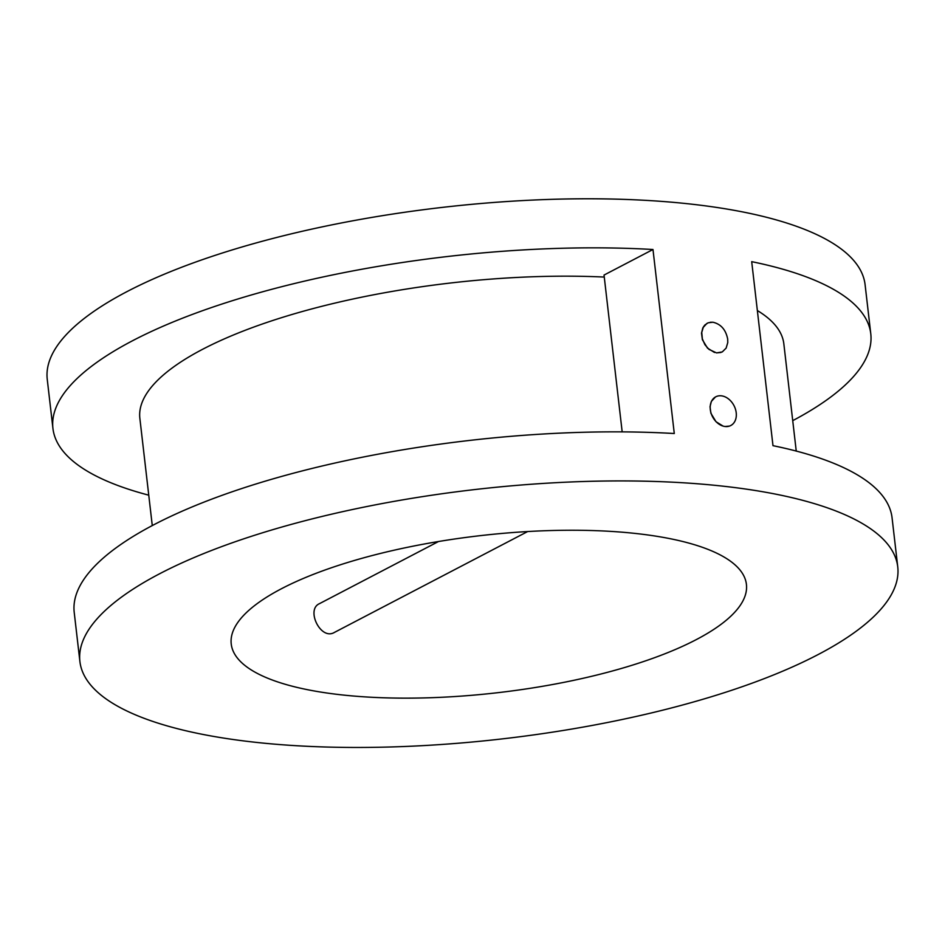 <?xml version="1.0" encoding="UTF-8"?>
<svg xmlns="http://www.w3.org/2000/svg" width="945" height="945" viewBox="0 0 945 945"><rect width="100%" height="100%" fill="white"/><g stroke="black" fill="none" stroke-linecap="round" stroke-linejoin="round"><path stroke-width="1.42" d="M712.967 322.233C720.941 324.111 725.854 329.758 727.697 339.16L727.768 342.551L726.138 348.103L722.264 351.93L716.523 352.898L708.963 349.378L704.946 344.736L702.371 338.936L701.733 332.451L703.411 326.923L704.899 324.962L708.148 322.788L712.967 322.233L710.203 322.257M721.023 352.461L716.523 352.898M714.526 352.485L707.486 348.114L702.383 339.68L701.509 333.16L702.844 327.809L707.025 323.32M527.676 531.539L334.365 632.441C320.721 640.663 305.719 609.655 319.363 603.713L438.527 541.509M721.484 395.837A16.207 12.084 -117.6 0 1 735.434 409.114A16.207 12.084 -117.6 0 1 730.757 425.534A16.207 12.084 -117.6 0 1 725.039 426.502A16.207 12.084 -117.6 0 1 711.089 413.225A16.207 12.084 -117.6 0 1 715.767 396.805A16.207 12.084 -117.6 0 1 721.484 395.837M729.457 426.089L725.039 426.502M723.043 426.077L716.003 421.718L710.9 413.284L710.026 406.763L711.361 401.412L715.4 397.006M79.9 661.5A411.654 125.425 173.4 0 0 198.982 733.639A411.654 125.425 173.4 0 0 651.719 712.861A411.654 125.425 173.4 0 0 897.75 566.882A411.654 125.425 173.4 0 0 610.009 480.97A411.654 125.425 173.4 0 0 159.788 573.674A411.654 125.425 173.4 0 0 79.9 661.5L74.218 612.431A411.654 125.425 173.4 0 1 154.106 524.605A411.654 125.425 173.4 0 1 674.281 433.519L652.983 249.504L604.032 275.066L622.176 431.877M796.245 451.06L783.842 343.862A324.135 98.752 173.4 0 0 757.358 310.539M897.75 566.882L892.068 517.813A411.654 125.425 173.4 0 0 772.986 445.674L751.7 261.659A411.654 125.425 173.4 0 1 870.782 333.798A411.654 125.425 173.4 0 1 792.725 420.655M870.782 333.798L865.1 284.728A411.654 125.425 173.4 0 0 577.36 198.828A411.654 125.425 173.4 0 0 127.138 291.532A411.654 125.425 173.4 0 0 47.25 379.358L52.932 428.428A411.654 125.425 173.4 0 0 148.755 495.168M604.257 277.062A324.135 98.752 173.4 0 0 139.86 418.363L152.275 525.574M281.563 588.676A259.308 79.002 173.4 0 0 231.23 643.994A259.308 79.002 173.4 0 0 497.909 692.673A259.308 79.002 173.4 0 0 746.42 584.388A259.308 79.002 173.4 0 0 565.157 530.275A259.308 79.002 173.4 0 0 281.563 588.676M652.983 249.504A411.654 125.425 173.4 0 0 132.82 340.602A411.654 125.425 173.4 0 0 52.932 428.428"/></g></svg>
